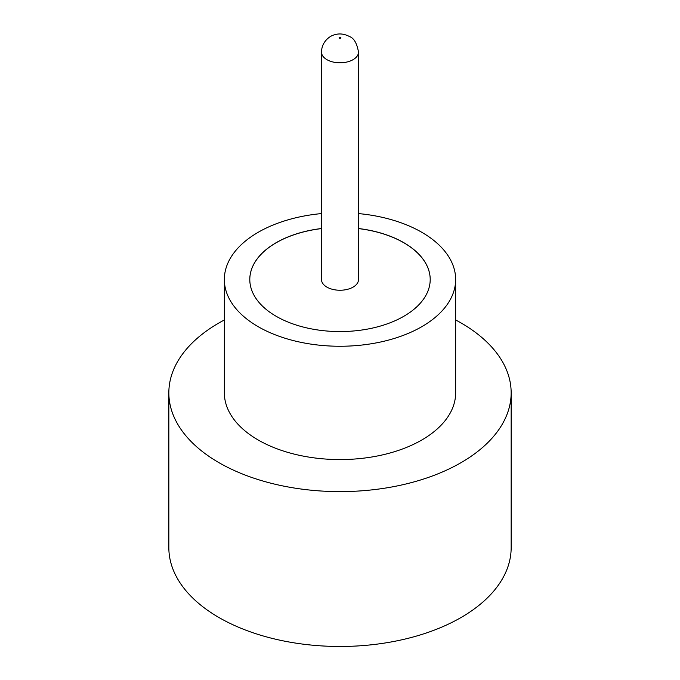 <?xml version="1.0" encoding="UTF-8"?>
<svg xmlns="http://www.w3.org/2000/svg" width="680" height="680" viewBox="0 0 680 680"><rect width="100%" height="100%" fill="white"/><g stroke="black" fill="none" stroke-linecap="round" stroke-linejoin="round"><path stroke-width="1.02" d="M326.918 287.122A18.505 10.684 0 0 0 347.08 289.433A18.505 10.684 0 0 0 358.504 279.565L358.504 52.114A18.505 10.684 180 0 1 347.08 61.982A18.505 10.684 180 0 1 326.918 59.67A18.505 10.684 180 0 1 321.495 52.114L321.495 279.565A18.505 10.684 0 0 0 326.918 287.122M321.495 213.579A115.651 66.767 0 0 0 224.349 279.488L224.349 392.802A115.651 66.767 0 0 0 258.221 440.011A115.651 66.767 0 0 0 384.26 454.487A115.651 66.767 0 0 0 455.651 392.802L455.651 279.488A115.651 66.767 0 0 0 421.778 232.279A115.651 66.767 0 0 0 358.504 213.579M224.349 279.488A115.651 66.767 0 0 0 258.221 326.706A115.651 66.767 0 0 0 384.26 341.173A115.651 66.767 0 0 0 455.651 279.488M224.349 319.957A171.156 98.821 0 0 0 168.844 392.802A171.156 98.821 0 0 0 218.977 462.672A171.156 98.821 0 0 0 405.501 484.092A171.156 98.821 0 0 0 511.156 392.802A171.156 98.821 0 0 0 461.023 322.923A171.156 98.821 0 0 0 455.651 319.957M168.844 392.802L168.844 547.655A171.156 98.821 0 0 0 218.977 617.534A171.156 98.821 0 0 0 405.501 638.953A171.156 98.821 0 0 0 511.156 547.655L511.156 392.802M321.495 228.514A90.202 52.08 0 0 0 249.798 279.488A90.202 52.08 0 0 0 276.216 316.319A90.202 52.08 0 0 0 374.519 327.607A90.202 52.08 0 0 0 430.202 279.488A90.202 52.08 0 0 0 403.784 242.667A90.202 52.08 0 0 0 358.504 228.514M430.202 279.531A90.202 52.08 0 0 0 403.784 242.743A90.202 52.08 0 0 0 358.504 228.59M321.495 228.59A90.202 52.08 0 0 0 249.798 279.531M339.346 38.139A0.926 0.535 0 0 0 340.654 37.383A0.926 0.535 0 0 0 339.346 38.139M358.504 52.114C356.949 43.273 353.931 38.08 349.444 36.508C344.19 33.779 339.142 33.235 334.279 34.876C330.701 35.589 321.683 41.046 321.495 52.114"/></g></svg>
